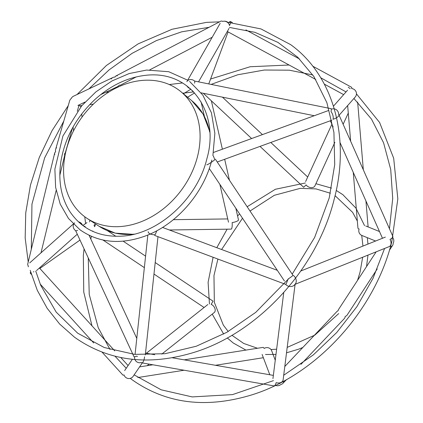 <?xml version="1.0" encoding="UTF-8"?>
<svg xmlns="http://www.w3.org/2000/svg" width="423" height="423" viewBox="0 0 423 423"><rect width="100%" height="100%" fill="white"/><g stroke="black" fill="none" stroke-linecap="round" stroke-linejoin="round"><path stroke-width="0.63" d="M148.203 231.698A5.124 2.453 6.1 0 0 150.583 234.109A5.124 2.453 6.1 0 0 155.141 234.691A5.124 0.344 -69.5 0 0 156.684 231M77.599 230.413A5.124 0.714 -24.8 0 1 75.659 230.699L133.98 356.716A5.124 0.714 -24.8 0 0 135.915 356.425A5.124 0.714 -24.8 0 0 136.698 356.15A5.124 2.453 6.1 0 0 137.486 356.504M84.679 226.844A5.124 0.714 -24.8 0 0 84.96 226.395A5.124 0.714 -24.8 0 0 84.029 226.39M134.636 356.774A5.124 5.076 34.3 0 0 141.404 362.474A5.124 1.629 -80.1 0 0 141.895 362.871A5.124 1.629 -80.1 0 0 144.55 356.827M102.091 352.185L122.866 375.037A5.124 1.195 -42.3 0 0 124.018 374.915A5.124 5.076 34.3 0 0 133.134 376.343L142.276 362.939M141.895 362.871L274.019 385.898A5.124 1.629 -80.1 0 0 276.171 382.619A5.124 3.722 7.1 0 0 283.119 379.891L295.122 284.124M275.257 360.216L271.698 350.81A5.124 5.002 159.3 0 0 264.137 348.446A5.124 1.528 -99 0 0 262.974 347.399L184.201 359.841M275.468 385.353A5.124 5.002 159.3 0 0 280.946 384.422A5.124 3.95 -136.5 0 0 282.834 383.455A5.124 3.95 -136.5 0 0 283.722 381.107M376.158 251.838L338.622 309.356A5.124 4.13 33.1 0 0 338.099 310.773A5.124 3.95 -136.5 0 0 336.851 311.577L284.795 366.492M300.954 364.34L344.285 318.625A5.124 3.95 -136.5 0 0 345.173 316.42A5.124 4.13 33.1 0 0 347.204 314.955L377.216 268.965M154.665 235.431L285.726 284.404A5.124 0.344 -69.5 0 0 287.751 279.973A5.124 0.344 -69.5 0 0 288.095 279.043A5.124 0.434 -33.8 0 0 288.92 278.498A5.124 0.434 -33.8 0 0 292.949 275.283L215.318 159.106M288.312 279.18A5.124 3.722 7.1 0 0 288.015 279.249M285.726 284.404A5.124 3.722 7.1 0 0 290.643 286.519A5.124 3.722 7.1 0 0 294.963 284.261A5.124 3.543 -111.8 0 0 296.148 279.936A5.124 3.543 -111.8 0 0 293.382 275.526M206.799 164.801A5.124 0.434 -33.8 0 0 211.289 162.321A5.124 0.434 -33.8 0 0 214.614 159.889A5.124 2.237 -110 0 0 213.018 155.574M390.392 246.884A5.124 4.13 33.1 0 0 392.613 245.372A5.124 4.13 33.1 0 0 393.163 243.267A5.124 5.028 112.1 0 0 392.782 237.678M294.894 284.393L389.16 246.625A5.124 3.543 -111.8 0 0 389.995 239.45A5.124 1.755 -23.9 0 0 392.83 236.33L338.96 114.871A5.124 1.755 -23.9 0 0 338.553 114.49A5.124 5.028 -138.6 0 0 331.283 109.266M353.258 172.378L357.927 228.039A5.124 1.729 -4.8 0 0 359.09 229.007A5.124 5.028 112.1 0 0 361.898 235.468L375.603 241.02M194.633 83.199A5.124 0.587 -78.6 0 0 194.591 81.063A5.124 4.5 -150.3 0 0 190.265 79.566A5.124 4.5 -150.3 0 0 186.855 81.66M192.407 90.612A5.124 0.587 -78.6 0 0 192.555 91.104A5.124 0.587 -78.6 0 0 192.745 90.95M338.96 114.871A5.124 1.755 -23.9 0 1 332.996 119.27A5.124 2.237 -110 0 0 331.574 112.37A5.124 2.237 -110 0 0 331.066 111.667A5.124 0.587 -78.6 0 0 331.183 110.821A5.124 0.587 -78.6 0 0 331.13 108.679L194.585 81.063M339.124 115.236L355.209 97.02A5.124 5.028 -138.6 0 0 351.666 88.576A5.124 1.147 -61.5 0 0 351.566 87.26L312.745 66.194M260.013 146.4L303.645 187.273L306.125 184.914A5.124 3.685 24.6 0 0 310.873 187.632A5.124 3.685 24.6 0 0 314.934 185.829L334.857 142.361M227.653 22.155A5.124 4.595 20.4 0 0 224.132 21.208M117.277 75.87A5.124 2.76 -117.6 0 0 115.944 75.966A5.124 2.76 -117.6 0 0 115.093 77.039A5.124 4.87 64.6 0 0 111.18 78.974M100.552 94.715L117.356 86.741A5.124 4.87 64.6 0 0 119.244 85.108A5.124 2.76 -117.6 0 0 120.692 85.044L136.275 76.901M229.144 22.266A5.124 1.147 -61.5 0 1 230.413 21.515A5.124 1.147 -61.5 0 1 229.504 25.544A5.124 4.5 -150.3 0 0 223.566 21.229A5.124 4.5 -150.3 0 0 222.646 21.404A5.124 2.76 -117.6 0 0 222.001 21.15A5.124 2.76 -117.6 0 0 220.669 21.245L115.944 75.966M186.85 85.8A5.124 4.5 -150.3 0 0 190.313 88.634M79.027 105.242A5.124 2.681 -7.4 0 0 79.439 104.92A5.124 2.506 -97 0 0 79.561 104.671M94.038 225.11A5.124 2.681 -7.4 0 0 95.122 224.338A5.124 1.084 -90.8 0 1 95.191 225.649L94.519 226.691A5.124 4.468 -125.2 0 0 94.038 225.11M169.359 229.985L231.212 229.123A5.124 1.084 -90.8 0 0 232.169 222.583A5.124 1.264 -12.8 0 0 238.482 219.918L235.817 208.227M56.576 147.653A5.124 4.78 -163.9 0 0 55.635 149.377A5.124 4.78 -163.9 0 0 55.625 151.841A5.124 2.977 13.7 0 0 54.683 153.078A5.124 2.977 13.7 0 0 54.842 154.4M59.812 175.36L64.64 155.5A5.124 2.977 13.7 0 0 64.423 154.062A5.124 4.78 -163.9 0 0 65.48 152.217L72.418 128.164M112.962 77.488L73.523 96.195A5.124 4.87 64.6 0 0 71.254 98.517A5.124 4.78 -163.9 0 0 70.562 99.156A5.124 4.78 -163.9 0 0 69.621 100.875L55.635 149.377M161.771 354.109L214.202 312.56A5.124 3.484 -128.4 0 0 214.863 308.335A5.124 3.484 -128.4 0 0 211.172 304.349L213.076 301.176L155.204 262.556M54.683 153.078L27.749 263.963A5.124 2.977 13.7 0 0 27.913 265.284A5.124 2.977 13.7 0 0 28.278 265.887A5.124 4.627 48.3 0 0 28.304 266.839M33.412 271.973A5.124 1.195 -42.3 0 0 33.861 271.629M30.662 271.989A5.124 1.195 -42.3 0 0 30.356 273.258A5.124 1.195 -42.3 0 0 31.043 273.316M74.638 222.836A5.124 4.627 48.3 0 0 73.232 226.776A5.124 4.627 48.3 0 0 75.648 230.667M82.554 225.311A5.124 4.627 48.3 0 0 78.419 221.832M190.345 175.598A78.9 61.663 -53.5 0 0 180.843 91.643A78.9 61.663 -53.5 0 0 82.242 116.806A78.9 61.663 -53.5 0 0 87.175 218.448A78.9 61.663 -53.5 0 0 190.345 175.598M209.089 129.311A77.647 60.685 126.5 0 1 209.665 131.849M134.075 234.178A77.647 60.685 126.5 0 1 131.484 234.368M133.43 234.337L115.188 233.126L99.151 226.3A78.096 61.034 -53.5 0 0 134.25 234.136M209.676 132.024A78.096 61.034 -53.5 0 0 191.868 100.785L180.843 91.643M147.844 235.019L135.101 354.099M157.975 236.669L145.316 354.929M84.96 226.395L85.383 227.31M89.073 235.288L136.782 338.374M132.357 359.301L124.669 370.569M145.512 353.099L154.686 354.701M172.325 357.773L273.353 375.381M137.813 377.543L184.116 370.231M215.429 365.287L263.355 357.715M139.585 366.889L152.893 364.79M269.8 374.762L262.112 354.432M357.551 280.349L360.1 271.957L362.664 257.242M362.945 246.091L361.734 235.394M357.34 221.055L352.613 212.351L335.069 195.664M330.379 193.232L315.997 188.907L300.224 188.362L274.337 195.294L250.014 211.035M242.506 218.236L221.604 249.507M217.908 259.061L213.969 275.547L214.345 302.339L223.312 325.076L228.23 331.516M231.931 335.28L243.706 343.455L257.512 348.266M270.974 349.525L276.637 349.208M287.191 347.394L314.802 335.143L338.707 313.575M366.54 266.575L367.968 255.117M367.968 244.076L367.301 237.657M364.552 225.655L355.949 208.148L342.826 194.643L336.237 190.44M245.932 350.091L233.237 342.995L227.283 337.935M223.667 334.08L212.235 314.12M209.448 303.984L208.105 282.31L213.102 257.269M216.798 247.709L227.114 229.181M237.589 215.994L239.592 213.874M247.148 206.741L275.357 189.277L305.385 182.99M315.907 183.704L331.489 188.119M265.48 354.5L275.986 354.411M286.514 352.814L298.627 349.181L302.836 347.463M292.198 274.157L314.664 237.398L329.247 197.869L334.725 164.568L333.921 132.388L326.884 102.662L313.929 76.611L297.792 57.301L277.9 42.374L254.873 32.307L229.456 27.432M209.073 27.305L181.652 31.831L156.51 40.534L132.071 53.361L109.012 69.964L88.878 88.909M63.82 120.999L44.632 157.885L31.952 204.161L31.302 249.332M35.738 271.106L40.65 285.16L56.169 312.095L77.71 333.208L104.259 347.526L134.593 354.374L165.028 353.713L196.246 346.247L226.913 332.267L255.746 312.354L288.772 278.598M30.202 270.329L37.266 290.257L47.149 308.282L59.664 324.055L74.559 337.247C108.431 361.12 148.145 366.202 193.697 352.491C258.347 332.843 317.25 268.52 334.207 199.143C350.646 137.406 333.271 75.289 290.686 44.664L261.028 28.949L227.103 22.123M28.219 262.022L25.169 237.964L25.75 212.843L30.467 185.047L39.302 157.419L52.013 130.696L68.256 105.607M77.028 94.53L106.369 65.507L138.147 43.87L172.066 29.256L206.509 22.366L219.5 21.859M206.873 158.768C219.812 114.956 192.682 70.704 146.998 75.172C128.328 76.981 110.905 85.15 94.726 99.691C75.987 117.398 64.656 138.289 60.743 162.358C58.141 181.567 61.25 198.075 70.081 211.891C82.099 229.382 99.516 237.462 122.337 236.113C158.53 234.072 197.456 198.646 206.873 158.768M212.912 155.415L214.863 133.377L211.431 112.814L202.823 95.101L189.594 81.454M211.838 160.042C203.696 193.1 176.872 224.047 146.247 235.664C121.073 244.97 98.993 243.019 80.01 229.805L68.489 218.485L60.225 204.103L55.619 187.378L54.879 169.126L62.911 136.042L81.634 105.882L95.878 91.902L111.973 80.952L129.163 73.554L146.638 70.059L168.74 71.714L188.055 80.354M389.456 228.727L392.713 198.509L390.725 169.523L383.566 142.763L371.516 119.154L353.919 98.48M346.04 91.928L320.708 77.747M312.814 74.961L289.311 70.181L264.38 70.022L237.721 74.776L211.109 84.404M194.606 92.938L187.563 97.216M91.347 236.335L90.818 239.053M88.259 257.924L89.237 294.456L98.236 327.703L110.017 349.493M115.003 356.219L126.239 368.269M134.133 374.878L161.158 389.805L192.179 396.917L232.507 394.611L273.454 380.637M283.696 375.264L313.332 354.892L336.777 332.473L356.906 306.654L373.028 278.323L384.586 248.46M130.273 378.374L132.145 379.785C166.022 403.658 205.731 408.745 251.288 395.034C315.939 375.381 374.836 311.064 391.798 241.681L397.832 198.868L393.686 158.26L379.595 122.48L356.452 93.858M350.218 88.671L348.277 87.207M91.981 325.821L83.749 292.05L83.342 255.381L84.071 248.872M89.533 221.906L89.983 220.288M183.429 93.79L190.9 89.168M210.575 79.027L250.13 66.744L289.089 65.01M282.834 383.455L286.545 379.542M162.527 227.431L277.308 270.318M283.743 292.536L272.951 378.617M209.279 168.513L284.43 280.978M392.613 245.372L389.382 250.321M300.832 270.979L385.353 237.113M347.653 105.576L350.646 141.208M357.641 102.054L363.325 169.803M365.937 200.973L368.116 226.929M192.555 91.104L192.983 91.194M201.174 92.849L314.263 115.722M333.461 106.168L347.526 90.242M217.242 161.988L331.859 120.217M213.478 152.449L328.756 110.44M379.494 231.54L365.747 225.972M330.368 120.761L333.139 127.016M339.997 142.477L382.477 238.265M203.315 93.282L251.632 138.548M222.429 97.147L262.424 134.614M270.805 142.466L307.695 177.031M198.688 81.607L198.588 81.872M228.087 31.905L208.756 83.928M149.747 69.864L212.23 37.219M198.54 81.861L229.06 28.404M187.727 80.132L220.161 23.323M331.902 124.219L305.623 181.557M348.282 113.068L343.138 124.288M227.304 31.482L315.77 79.487M324.319 84.129L343.656 94.625M230.413 21.515L232.333 22.551M245.943 29.938L299.595 59.056M73.047 127.027L73.549 130.866M84.743 216.74L85.626 223.545M80.603 105.692L80.761 106.913M81.676 113.961L82.078 117.034M173.335 219.68L227.743 218.924M77.293 111.265L79.133 104.872M78.837 105.909L81.935 105.533M89.724 104.581L93.361 104.137M182.757 93.229L193.66 91.902M105.597 92.32L109.081 91.897M169.311 84.547L182.604 82.929M85.044 102.07L77.911 105.454M201.11 101.948L204.42 116.489M219.881 184.375L228.489 222.191M211.363 100.822L222.382 149.208M224.671 159.275L229.451 180.256M39.825 268.446L79.995 240.068M92.494 231.238L92.833 231M82.829 225.522L86.921 222.63M102.995 240.042L144.354 267.637M153.972 274.056L204.092 307.5M107.315 230.604L115.902 236.335M123.172 241.184L145.586 256.142M56.148 190.445L40.994 252.838M30.356 273.258L31.355 274.363M40.217 284.113L93.71 342.963M39.408 267.986L114.733 350.857M120.798 357.525L128.09 365.551M73.316 224.016L29.71 262.9M77.282 234.21L36.531 270.551M147.146 365.694L149.118 364.129M146.353 353.247L207.841 304.528M99.151 226.3L87.175 218.448M191.868 100.785L203.109 114.104L209.628 131.188"/></g></svg>
